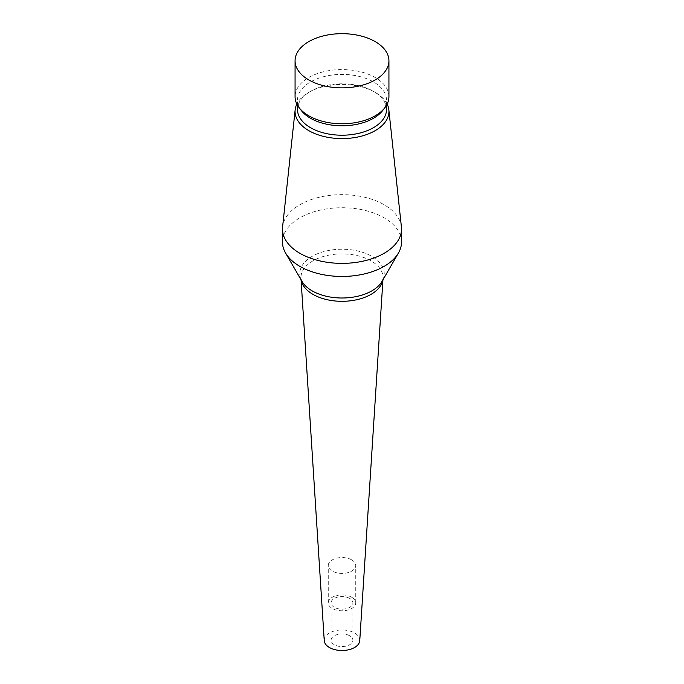 <?xml version="1.0" encoding="UTF-8"?>
<svg xmlns="http://www.w3.org/2000/svg" width="684" height="684" viewBox="0 0 684 684"><rect width="100%" height="100%" fill="white"/><g stroke="black" fill="none" stroke-linecap="round" stroke-linejoin="round"><path stroke-width="0.51" stroke-dasharray="3.42 2.56" d="M351.713 559.871A13.74 7.934 0 0 0 336.742 558.153A13.74 7.934 0 0 0 328.26 565.48A13.74 7.934 0 0 0 332.287 571.089A13.74 7.934 0 0 0 347.258 572.807A13.74 7.934 0 0 0 355.74 565.48A13.74 7.934 0 0 0 351.713 559.871M351.713 597.26A13.74 7.934 0 0 0 336.742 595.533A13.74 7.934 0 0 0 328.26 602.861A13.74 7.934 0 0 0 332.287 608.469A13.74 7.934 0 0 0 347.258 610.188A13.74 7.934 0 0 0 355.74 602.861A13.74 7.934 0 0 0 351.713 597.26M349.712 598.414A10.901 6.293 0 0 0 337.828 597.046A10.901 6.293 0 0 0 331.099 602.861A10.901 6.293 0 0 0 334.288 607.315A10.901 6.293 0 0 0 346.172 608.683A10.901 6.293 0 0 0 352.901 602.861A10.901 6.293 0 0 0 349.712 598.414M349.712 635.795A10.901 6.293 0 0 0 337.828 634.436A10.901 6.293 0 0 0 331.099 640.25A10.901 6.293 0 0 0 334.288 644.704A10.901 6.293 0 0 0 346.172 646.064A10.901 6.293 0 0 0 352.901 640.25A10.901 6.293 0 0 0 349.712 635.795M359.758 640.626A17.775 10.26 0 0 0 354.568 632.991A17.775 10.26 0 0 0 334.895 630.845A17.775 10.26 0 0 0 324.242 640.626M401.525 242.093A59.525 34.362 0 0 0 384.092 217.794A59.525 34.362 0 0 0 319.223 210.347A59.525 34.362 0 0 0 282.475 242.093M401.405 226.883A59.525 34.362 0 0 0 384.092 204.713A59.525 34.362 0 0 0 320.933 196.872A59.525 34.362 0 0 0 282.595 226.883M387.144 104.079A46.931 27.095 0 0 0 375.183 92.34L375.183 92.34A46.931 27.095 0 0 0 308.817 92.34A46.931 27.095 0 0 0 296.856 104.079M386.503 109.517A44.503 25.693 0 0 0 373.473 91.348L375.183 92.34L373.473 91.348A44.503 25.693 0 0 0 310.527 91.348A44.503 25.693 0 0 0 297.497 109.517M382.63 110.586A44.503 25.693 0 0 0 386.503 100.095A44.503 25.693 0 0 0 373.473 81.926A44.503 25.693 0 0 0 324.968 76.36A44.503 25.693 0 0 0 297.497 100.095A44.503 25.693 0 0 0 301.37 110.586M388.931 96.666A46.931 27.095 0 0 0 375.183 77.506A46.931 27.095 0 0 0 324.036 71.632A46.931 27.095 0 0 0 295.069 96.666M382.843 279.97A41.049 23.701 0 0 0 383.023 278.491A41.049 23.701 0 0 0 371.027 260.852A41.049 23.701 0 0 0 325.593 255.884A41.049 23.701 0 0 0 300.977 278.491A41.049 23.701 0 0 0 301.157 279.97M382.937 279.816L383.023 278.491L382.057 281.338A42.228 24.385 0 0 0 371.865 256.372A42.228 24.385 0 0 0 319.787 252.875A42.228 24.385 0 0 0 301.943 281.338L300.977 278.491L301.063 279.816M328.26 602.861L328.26 565.48M331.099 640.25L331.099 602.861M386.503 105.268L386.503 100.095M297.497 105.268L297.497 100.095M310.527 91.348L308.817 92.34M352.901 640.25L352.901 602.861M355.74 602.861L355.74 565.48"/><path stroke-width="1.03" d="M301.063 279.816L324.242 640.626A17.775 10.26 0 0 0 329.432 647.509A17.775 10.26 0 0 0 348.498 649.8A17.775 10.26 0 0 0 359.758 640.626L382.937 279.816M296.856 104.079A46.931 27.095 0 0 0 295.155 109.816L282.595 226.883A59.525 34.362 0 0 0 282.475 229.012L282.475 242.093A59.525 34.362 0 0 0 285.544 252.977A59.525 34.362 0 0 0 299.908 266.392A59.525 34.362 0 0 0 398.456 252.977A59.525 34.362 0 0 0 401.525 242.093L401.525 229.012A59.525 34.362 0 0 0 401.405 226.883L388.845 109.816A46.931 27.095 0 0 0 387.144 104.079M282.475 229.012A59.525 34.362 0 0 0 299.908 253.311A59.525 34.362 0 0 0 364.777 260.758A59.525 34.362 0 0 0 401.525 229.012M295.155 109.816A46.931 27.095 0 0 0 308.817 130.653A46.931 27.095 0 0 0 361.297 136.193A46.931 27.095 0 0 0 388.845 109.816M297.497 105.268L297.497 109.517A44.503 25.693 0 0 0 310.527 127.686A44.503 25.693 0 0 0 359.032 133.252A44.503 25.693 0 0 0 386.503 109.517L386.503 105.268M295.069 60.773L295.069 96.666A46.931 27.095 0 0 0 299.156 107.73L301.37 110.586A44.503 25.693 0 0 0 310.527 118.264A44.503 25.693 0 0 0 382.63 110.586L384.844 107.73A46.931 27.095 0 0 0 388.931 96.666L388.931 60.773A46.931 27.095 0 0 0 375.183 41.613A46.931 27.095 0 0 0 324.036 35.739A46.931 27.095 0 0 0 295.069 60.773A46.931 27.095 0 0 0 308.817 79.934A46.931 27.095 0 0 0 359.964 85.808A46.931 27.095 0 0 0 388.931 60.773M299.156 107.73A46.931 27.095 0 0 0 308.817 115.827A46.931 27.095 0 0 0 384.844 107.73M301.157 279.97A41.049 23.701 0 0 0 312.973 294.368A41.049 23.701 0 0 0 355.8 299.934A41.049 23.701 0 0 0 382.843 279.97M285.544 252.977L301.943 281.338A42.228 24.385 0 0 0 312.135 290.854A42.228 24.385 0 0 0 382.057 281.338L398.456 252.977"/></g></svg>
